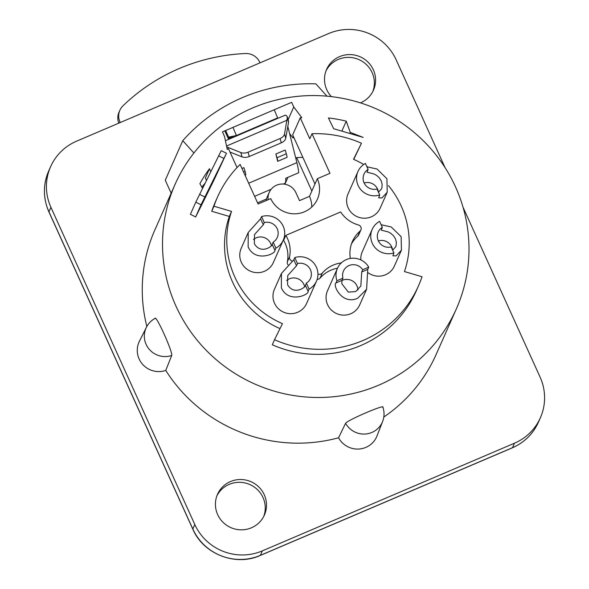 <?xml version="1.0" encoding="UTF-8"?>
<svg xmlns="http://www.w3.org/2000/svg" width="589" height="589" viewBox="0 0 589 589"><rect width="100%" height="100%" fill="white"/><g stroke="black" fill="none" stroke-linecap="round" stroke-linejoin="round"><path stroke-width="0.88" d="M195.651 216.921L190.394 214.337L195.651 216.921L201.04 204.781L195.784 202.196L190.394 214.337M195.784 202.196L221.221 150.674L226.478 153.258L201.04 204.781M195.622 217.002L200.709 206.864M214.05 179.903L200.731 206.872M214.094 179.807L226.478 153.258M205.156 197.101L216.686 173.711L205.156 197.101M210.752 171.745L209.493 168.734L205.392 177.981L206.437 180.477M274.548 119.722L274.364 119.309M265.234 123.705L265.043 123.285M277.699 161.342L287.02 157.359A8.791 1.362 -113.1 0 0 286.328 153.758L285.179 150.026L275.858 154.009L277.014 157.742A8.791 1.362 -113.1 0 1 277.699 161.342L275.858 154.009M264.991 123.307L264.719 123.918M233.288 137.34L233.082 136.876L228.422 138.871L224.792 130.876M222.9 131.686A7.326 7.164 23.9 0 0 222.605 132.238M243.581 172.01L245.068 171.377A8.791 1.362 -113.1 0 1 245.76 174.977L245.061 175.279M245.068 171.377L243.92 167.644L241.976 168.476M118.794 123.153A14.651 14.32 -156.1 0 1 119.007 112.219L119.876 110.261A14.651 14.32 -156.1 0 1 122.946 105.858A190.424 186.205 -156.1 0 1 245.503 53.525A14.651 14.32 -156.1 0 1 259.705 62.206L259.999 62.854M120.252 122.527L119.957 121.879A14.651 14.32 -156.1 0 1 119.876 110.261M275.571 118.794L275.762 119.206M274.231 109.768L277.655 117.903L236.403 135.522L229.416 136.957A11.721 1.811 -113.1 0 0 229.357 136.979A11.721 1.811 -113.1 0 0 229.165 137.185L228.922 137.745A2.93 0.412 -24.4 0 1 231.337 137.097A2.93 0.412 -24.4 0 1 228.422 138.871M225.639 130.515L228.922 137.745M236.403 135.522L232.972 127.386M284.266 184.129L284.936 183.37A51.265 7.929 -113.1 0 0 285.68 178.305L298.719 172.732A51.265 7.929 -113.1 0 0 296.885 162.638L287.771 126.289M288.286 120.951L288.529 122.416L285.739 138.209A7.326 4.727 164.5 0 1 281.284 142.832L280.092 138.518A7.326 4.727 -15.5 0 0 284.539 133.902L286.858 120.274A28.427 6.302 -94.4 0 1 287.314 118.043L287.012 116.342A21.97 3.401 -113.1 0 0 285.076 115.23L225.418 140.705M287.322 116.909L287.012 116.342M226.713 146.919L240.835 152.566A7.326 4.727 -15.5 0 0 248.072 152.19L249.265 156.505A7.326 4.727 164.5 0 1 242.027 156.873L230.012 152.065M281.284 142.832L249.265 156.505M280.092 138.518L248.072 152.19M237.05 167.578L228.385 148.487A131.833 128.91 23.9 0 0 227.251 149.481L224.549 136.515L222.443 131.877L291.651 102.324L293.756 106.962L288.102 119.714M293.756 106.962L301.782 117.653A131.833 128.91 23.9 0 0 300.257 117.8L292.674 134.896L314.968 184.026M337.512 268.186A30.761 30.083 23.9 0 0 320.07 278.111L322.308 273.068A3.659 3.578 -156.1 0 1 317.935 273.937M320.07 278.111A3.659 3.578 -156.1 0 1 317.169 279.355M322.308 273.068A30.761 30.083 -156.1 0 1 341.296 262.9M350.345 258.438A30.761 30.083 -156.1 0 1 352.443 241.402A30.761 30.083 -156.1 0 1 360.004 231.146L357.766 236.189A30.761 30.083 23.9 0 0 351.442 243.979M288.065 264.873A3.659 3.578 -156.1 0 1 287.322 261.884A30.761 30.083 23.9 0 0 283.603 240.4L285.842 235.357L340.648 211.952A30.761 30.083 -156.1 0 0 358.495 224.983A3.659 3.578 -156.1 0 1 360.004 231.146M285.842 235.357A30.761 30.083 -156.1 0 1 289.56 256.841L287.322 261.884M292.63 261.155A3.659 3.578 -156.1 0 1 289.56 256.841M360.902 229.924L358.664 234.967A3.659 3.578 -156.1 0 1 357.766 236.189M287.572 284.745C294.191 295.892 306.008 286.983 305.389 285.37L306.376 283.154L309.085 289.14L308.106 291.356C309.092 294.927 288.323 303.696 281.351 287.83L281.446 273.451L293.793 259.801L294.772 257.584L297.489 263.57L296.51 265.786L287.734 275.534L287.572 284.745M297.489 263.57A10.985 10.742 -156.1 0 1 306.376 283.154M342.967 278.177A10.985 10.742 -156.1 0 1 362.699 269.755L368.736 267.178L367.75 269.387L366.616 289.265L357.597 298.314C341.738 305.279 332.527 284.826 335.951 282.97L336.937 280.754L342.967 278.177L341.988 280.393L341.775 283.677L348.342 292.122L355.623 291.607L360.851 286.004L361.72 271.963L362.699 269.755M391.199 246.931A10.985 10.742 -156.1 0 1 382.32 227.347L379.603 221.361A17.574 17.191 23.9 0 0 372.196 229.371A17.574 17.191 23.9 0 0 375.392 247.984A17.574 17.191 23.9 0 0 393.916 252.917L391.199 246.931M392.649 250.119L395.653 246.924L396.198 245.238L396.323 242.072L395.381 238.707L393.415 235.666L390.794 233.325L388.151 231.889L381.267 230.166L382.32 227.347M376.997 188.995A10.985 10.742 -156.1 0 1 368.11 169.411L365.394 163.425A17.574 17.191 23.9 0 0 357.987 171.436A17.574 17.191 23.9 0 0 361.182 190.048A17.574 17.191 23.9 0 0 379.714 194.981L376.997 188.995M378.44 192.183L381.444 188.988L381.989 187.295L382.114 184.136L381.171 180.771L379.213 177.723L376.592 175.389L373.949 173.954L367.057 172.231L368.11 169.411M254.36 243.75C260.979 254.897 272.795 245.988 272.177 244.376L273.163 242.16L275.873 248.146L274.894 250.362C275.88 253.933 255.111 262.701 248.138 246.835L248.234 232.456L260.581 218.806L261.56 216.59L264.277 222.576L263.298 224.792L254.522 234.54L254.36 243.75M264.277 222.576A10.985 10.742 -156.1 0 1 273.163 242.16M381.135 224.74L391.221 226.949L401.131 236.682L401.426 250.185L396.117 255.884L392.9 255.81L393.916 252.917M309.085 289.14A17.574 17.191 23.9 0 0 316.492 281.13A17.574 17.191 23.9 0 0 316.396 267.185A17.574 17.191 23.9 0 0 294.772 257.584M316.492 281.13L306.552 303.549A17.574 17.191 -156.1 0 1 283.523 312.141A17.574 17.191 -156.1 0 1 274.415 289.302L281.446 273.451M366.932 166.805L377.012 169.006L386.921 178.747L387.216 192.25L381.908 197.948L378.69 197.875L379.714 194.981M275.873 248.146A17.574 17.191 23.9 0 0 283.28 240.135A17.574 17.191 23.9 0 0 283.184 226.191A17.574 17.191 23.9 0 0 261.56 216.59M283.28 240.135L273.34 262.554A17.574 17.191 -156.1 0 1 250.31 271.146A17.574 17.191 -156.1 0 1 241.203 248.308L248.234 232.456M368.736 267.178A17.574 17.191 23.9 0 0 352.561 258.218A17.574 17.191 23.9 0 0 337.445 268.334A17.574 17.191 23.9 0 0 336.937 280.754M401.426 250.185L394.394 266.037A17.574 17.191 -156.1 0 1 367.713 272.464M360.858 259.918A17.574 17.191 -156.1 0 1 362.257 251.79L372.196 229.371M366.616 289.265L359.643 304.999A17.574 17.191 -156.1 0 1 336.606 313.591A17.574 17.191 -156.1 0 1 327.506 290.752L337.445 268.334M387.216 192.25L380.185 208.101A17.574 17.191 -156.1 0 1 357.155 216.693A17.574 17.191 -156.1 0 1 348.047 193.855L357.987 171.436M217.562 196.954A109.863 107.426 23.9 0 0 213.962 206.224L211.731 211.267A109.863 107.426 23.9 0 1 215.324 201.998L217.562 196.954A109.863 107.426 23.9 0 1 240.135 164.419L258.092 204L270.741 198.603A25.636 25.069 23.9 0 0 294.206 213.814A25.636 25.069 23.9 0 0 317.464 199.045A25.636 25.069 23.9 0 0 317.316 178.71L329.965 173.313L312.008 133.732A109.863 107.426 23.9 0 1 361.462 143.245L353.518 159.31A91.553 89.521 23.9 0 1 363.7 164.478M213.962 206.224L231.543 211.399A91.553 89.521 23.9 0 0 282.462 323.656L274.526 339.728A109.863 107.426 23.9 0 0 418.426 286.011A109.863 107.426 23.9 0 0 422.019 276.742L404.444 271.566A91.553 89.521 23.9 0 0 388.504 185.631M367.499 166.834A91.553 89.521 23.9 0 0 366.711 166.319M302.893 157.403A115.356 112.801 23.9 0 0 296.687 157.587L311.861 191.027M284.877 184.224L287.925 177.341M296.002 159.126L296.687 157.587M311.743 207.07A25.636 25.069 23.9 0 0 309.49 196.365L317.316 178.71M266.176 200.547A14.651 14.32 23.9 0 1 267.229 196.932L269.217 192.448A14.651 14.32 23.9 0 1 295.914 192.706L299.514 200.628L309.49 196.365M269.217 192.448A14.651 14.32 23.9 0 0 268.098 199.73M300.257 117.8L309.77 138.776L312.008 133.732M353.731 159.405L361.462 143.245M274.526 339.728L272.287 344.771A109.863 107.426 23.9 0 0 416.187 291.054L418.426 286.011M211.731 211.267L229.305 216.443A91.553 89.521 23.9 0 0 280.018 328.61M229.305 216.443L231.543 211.399M333.683 128.726L363.177 137.406L350.249 132.363L346.251 121.179A131.833 128.91 -156.1 0 0 328.404 117.955L333.683 128.726M293.97 137.738A131.833 128.91 23.9 0 0 292.836 137.833L293.418 136.515M205.119 183.142A131.833 128.91 23.9 0 0 201.85 187.199M202.52 188.406L199.892 183.68A131.833 128.91 -156.1 0 1 209.493 168.734M201.975 187.42L202.38 186.522M463.05 207.254L540.091 377.1A51.265 50.131 -156.1 0 1 540.378 417.77A51.265 50.131 -156.1 0 1 514.477 443.208L262.363 550.862A51.265 50.131 -156.1 0 1 194.812 524.534L50.919 207.313A51.265 50.131 -156.1 0 1 50.632 166.643A51.265 50.131 -156.1 0 1 76.533 141.198L328.647 33.544A51.265 50.131 -156.1 0 1 396.191 59.879L445.093 167.681M383.814 417.012A153.803 150.401 23.9 0 0 436.11 354.541L456.357 308.864A153.803 150.401 23.9 0 0 326.991 96.176A153.803 150.401 23.9 0 0 193.899 153.007A153.803 150.401 23.9 0 0 175.154 184.188A153.803 150.401 23.9 0 0 254.794 384.021A153.803 150.401 23.9 0 0 456.357 308.864M345.61 423.285A20.505 20.055 23.9 0 0 364.937 434.041A20.505 20.055 23.9 0 0 382.644 421.407L376.989 435.963A21.241 20.77 -156.1 0 1 358.568 449.054A21.241 20.77 -156.1 0 1 338.557 437.774L345.61 423.285C347.451 420.082 386.539 403.384 382.762 407.419M154.973 318.62C155.386 313.274 172.982 352.067 171.701 355.491L165.759 370.415A153.803 150.401 23.9 0 0 338.557 437.774M165.759 370.415A21.241 20.77 -156.1 0 1 142.722 364.458A21.241 20.77 -156.1 0 1 139.409 341.274L146.403 327.307A20.505 20.055 23.9 0 0 149.547 349.638A20.505 20.055 23.9 0 0 171.701 355.491M175.154 184.188L154.9 229.865A153.803 150.401 23.9 0 0 146.852 326.461M193.899 153.007L182.774 140.683L165.259 180.19L171.156 193.199M360.461 102.876A25.636 25.069 23.9 0 0 360.534 102.847A25.636 25.069 23.9 0 0 373.485 90.124A25.636 25.069 23.9 0 0 360.21 56.824A25.636 25.069 23.9 0 0 326.615 69.347A25.636 25.069 23.9 0 0 331.408 96.633M230.476 481.559A25.636 25.069 23.9 0 0 217.525 494.281A25.636 25.069 23.9 0 0 230.8 527.589A25.636 25.069 23.9 0 0 264.395 515.066A25.636 25.069 23.9 0 0 258.895 487.051A25.636 25.069 23.9 0 0 230.476 481.559M289.574 133.489L292.836 137.833M182.774 140.683A172.113 168.307 23.9 0 1 315.866 83.852L326.991 96.176M341.841 131.126L346.251 121.179M350.249 132.363L349.763 133.46M372.822 91.509A25.636 25.069 23.9 0 0 366.181 64.378A25.636 25.069 23.9 0 0 338.322 59.423A25.636 25.069 23.9 0 0 326.041 70.768M263.725 516.443A25.636 25.069 23.9 0 0 257.084 489.312A25.636 25.069 23.9 0 0 229.231 484.364A25.636 25.069 23.9 0 0 216.943 495.702M204.832 196.954L199.575 194.37M218.607 155.842L223.864 158.426M286.328 153.758L277.014 157.742M119.957 121.879L119.53 122.836M229.975 136.839L229.165 137.185M266.493 199.016L257.562 202.83M284.936 183.37L283.368 184.04M271.19 189.246L254.61 196.321M296.885 162.638L248.668 183.231M286.858 120.274L226.529 146.035M240.835 152.566L242.027 156.873M285.739 138.209L284.539 133.902M287.314 118.043L288.529 122.416M304.587 286.534A10.985 10.742 23.9 0 0 286.659 280.519M357.928 290.06A10.985 10.742 23.9 0 0 341.929 280.526M392.598 250.016A10.985 10.742 23.9 0 0 378.352 240.901M378.396 192.073A10.985 10.742 23.9 0 0 364.142 182.965M271.374 245.539A10.985 10.742 23.9 0 0 253.447 239.524M293.793 259.801L296.51 265.786M305.389 285.37L308.106 291.356M260.581 218.806L263.298 224.792M272.177 244.376L274.894 250.362M361.72 271.963L367.75 269.387M335.951 282.97L341.988 280.393M50.919 207.313L48.931 211.797A51.265 50.131 -156.1 0 1 48.644 171.127L50.632 166.643M48.916 211.944A5.861 0.825 -24.4 0 1 48.931 211.797L192.831 529.018A5.861 0.825 -24.4 0 0 192.817 529.165L48.916 211.944C43.012 198.294 42.916 184.688 48.644 171.127M194.812 524.534L192.831 529.018A51.265 50.131 -156.1 0 0 260.375 555.346L262.363 550.862M260.279 555.456A5.861 0.906 -113.1 0 0 260.375 555.346L512.489 447.692A5.861 0.906 -113.1 0 1 512.393 447.802L260.279 555.456C235.681 566.714 203.382 554.124 192.817 529.165M514.477 443.208L512.489 447.692A51.265 50.131 -156.1 0 0 538.39 422.254C532.993 434.012 524.328 442.53 512.393 447.802M287.344 116.983L288.595 121.496M382.644 421.407A20.505 20.505 0 0 0 382.813 406.999M155.231 318.318A20.505 20.505 0 0 0 146.403 327.307M540.378 417.77L538.39 422.254"/></g></svg>
